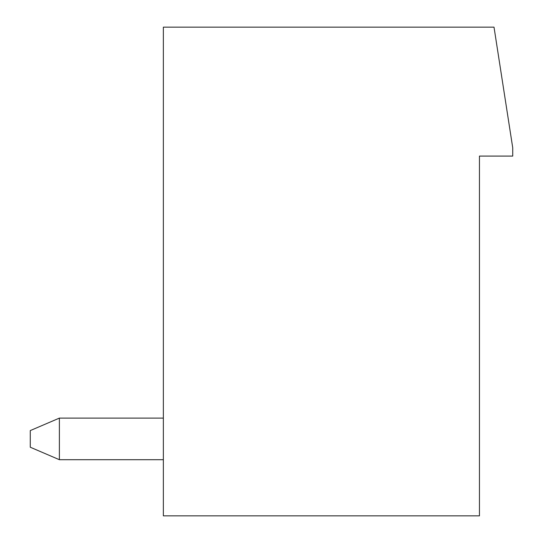 <?xml version="1.0" encoding="UTF-8"?>
<svg xmlns="http://www.w3.org/2000/svg" width="543" height="543" viewBox="0 0 543 543"><rect width="100%" height="100%" fill="white"/><g stroke="black" fill="none" stroke-linecap="round" stroke-linejoin="round"><path stroke-width="0.81" d="M494.015 27.15L163.362 27.15L163.362 515.85L479.455 515.85L479.455 156.085L512.728 156.085L512.728 147.764L494.015 27.15M163.362 418.11L59.384 418.11L59.384 459.704L163.362 459.704M59.384 418.11L30.272 430.585L30.272 447.222L59.384 459.704"/></g></svg>
